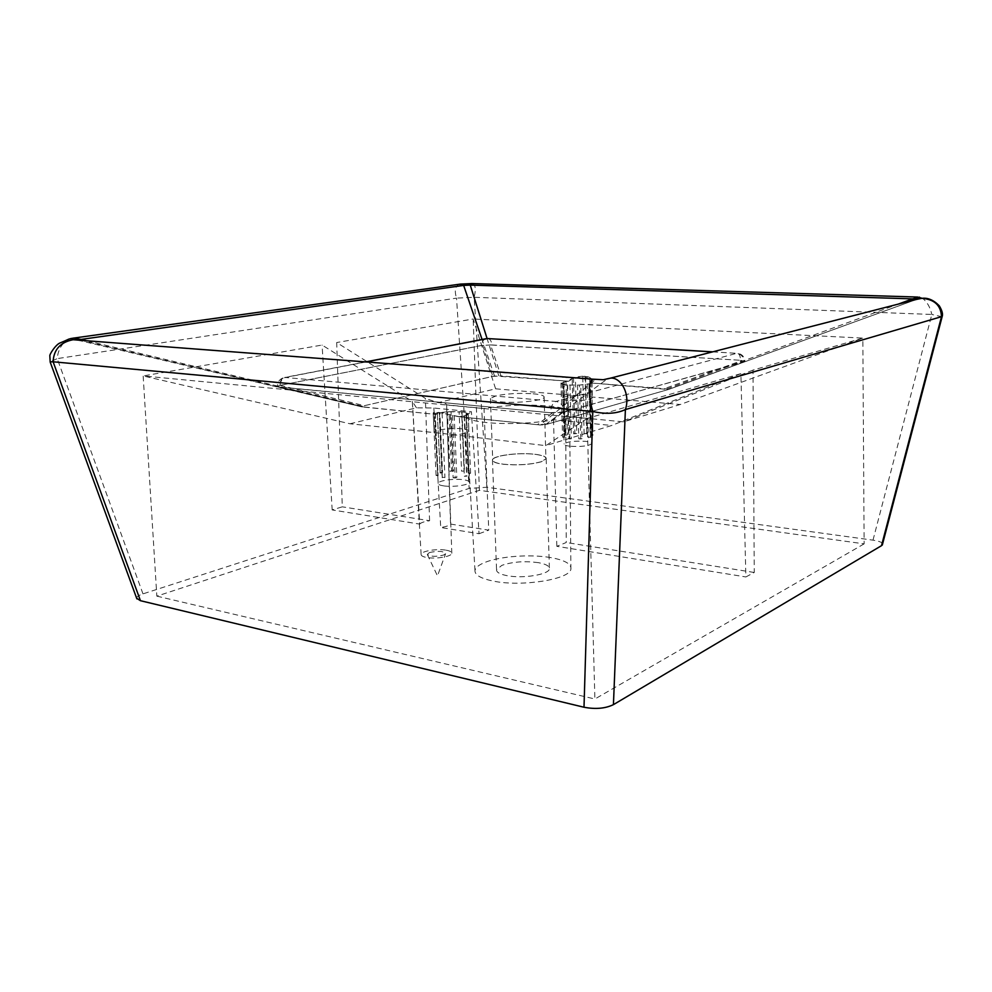 <?xml version="1.0" encoding="UTF-8"?>
<svg xmlns="http://www.w3.org/2000/svg" width="992" height="992" viewBox="0 0 992 992"><rect width="100%" height="100%" fill="white"/><g stroke="black" fill="none" stroke-linecap="round" stroke-linejoin="round"><path stroke-width="0.74" stroke-dasharray="4.96 3.72" d="M864.131 543.864L594.902 699L587.103 418.463L740.9 373.637L745.872 576.947L754.255 572.471L752.99 370.103L862.829 338.086L864.131 543.864L479.396 490.333L156.835 596.142L143.158 375.931L587.103 418.463L545.811 445.644L440.336 433.219L349.978 423.77L143.158 375.931L322.09 345.055L412.374 401.438L419.69 524.098L332.171 509.925L342.302 506.825L336.685 342.538L425.37 398.4L438.03 402.64L495.616 388.827L473.172 319.002L336.685 342.538M479.396 490.333L473.172 319.002L862.829 338.086L680.252 404.5L623.546 421.848L565.725 416.318L566.221 542.512L556.847 546.319L745.872 576.947M495.616 388.827L575.856 395.634L585.454 394.469L591.567 396.974L680.252 404.5M419.69 524.098C420.98 522.648 424.278 521.519 429.586 520.738L342.302 506.825M591.567 383.011C586.706 384.859 578.733 385.528 567.66 385.02L579.44 385.082L589.434 383.805L590.178 382.9L664.38 388.678C667.641 388.938 668.546 389.348 667.108 389.881L547.435 424.105L537.428 424.7L458.552 416.702L464.442 415.983L468.15 413.602L461.714 411.841C466.19 412.312 468.373 413.069 468.236 414.098C467.778 415.152 465.05 416.07 460.028 416.851L540.206 424.973L545.464 424.663L668.422 389.509L591.567 383.011L591.964 381.622C592.199 378.535 589.88 376.737 585.032 376.253C579.006 376.03 573.091 377.642 567.288 381.114L494.524 376.005L362.266 406.162L361.41 406.77L362.477 406.956L80.538 340.219M429.586 520.738L425.37 398.4M882.644 543.765C881.814 542.178 878.602 540.975 872.997 540.156L486.849 487.258L469.166 488.424L142.984 593.873C138.756 595.287 136.648 596.75 136.648 598.263M942.115 316.77L931.835 314.452C930.087 306.987 926.962 301.593 922.461 298.307L919.534 297.166M472.688 283.576C475.565 285.002 476.048 289.577 474.139 297.29L456.518 298.121C454.286 290.805 455.204 286.18 459.284 284.245M533.064 393.774C540.826 394.494 544.521 395.672 544.137 397.308C543.591 400.632 516.956 403.508 501.059 401.884C493.706 401.14 490.16 400.012 490.432 398.474L495.913 395.87C506.85 393.588 519.238 392.894 533.064 393.774M541.037 461.788C530.075 464.69 517.489 465.496 503.279 464.182C495.988 463.202 492.466 461.751 492.714 459.842C493.098 455.601 519.064 452.278 534.936 454.324C542.636 455.303 546.307 456.804 545.935 458.837L541.037 461.788M914.872 299.844L916.633 299.386M349.978 423.77L416.466 407.824L433.839 408.022L471.398 411.717L479.049 533.721L440.733 527.508C446.115 526.69 449.388 525.549 450.554 524.074L488.734 530.162L484.022 408.493C504.643 405.12 525.934 404.265 547.857 405.914C563.27 407.439 570.536 409.944 569.656 413.416L565.725 416.318M433.839 408.022L440.733 527.508M754.255 572.471L566.221 542.512M752.99 370.103L623.546 421.848M156.835 596.142L594.902 699M591.567 396.974L592.336 397.978C588.603 400.21 580.518 401.053 568.056 400.495C563.357 400.036 561.137 399.33 561.373 398.375C562.675 396.961 567.511 396.044 575.856 395.634M712.777 351.825L736.758 353.313C741.16 354.07 743.578 356.897 744.025 361.795L744.868 361.423L740.565 360.294L490.606 344.956L500.997 375.943L568.639 381.226L563.679 381.784L561.162 383.631L567.66 385.02C562.96 384.598 560.716 383.941 560.964 383.036L567.288 381.114M332.171 509.925L322.09 345.055M484.022 408.493L446.648 404.848C446.698 403.918 444.639 403.248 440.473 402.814L438.03 402.64M538.42 562.662C524.768 560.84 512.591 561.732 501.878 565.353L496.546 569.644C496.322 572.248 499.844 574.256 507.098 575.682C522.784 578.82 548.911 574.579 549.394 568.937C549.742 566.172 546.084 564.076 538.42 562.662M550.659 557.578C530.534 554.057 500.08 556.239 485.014 562.377C478.814 564.845 475.466 567.56 474.97 570.512C474.734 575.075 481.008 578.634 493.793 581.2C522.077 587.004 569.681 579.353 570.884 569.222C571.69 564.039 564.956 560.158 550.659 557.578M474.97 570.512L465.893 415.598C465.533 418.661 472.242 420.968 486.03 422.518C505.362 424.613 535.854 423.361 553.524 419.765L611.704 425.481L545.811 445.644M451.124 435.066C461.528 434.496 467.468 433.231 468.931 431.272C469.067 430.181 466.885 429.375 462.421 428.854C452.079 427.602 434.05 429.846 434.074 432.413L434.471 433.206M465.893 415.598L471.398 411.717M607.749 378.82L607.067 379.118M606.571 379.279L594.828 379.403M446.623 404.91L450.554 524.074M446.189 550.2C449.959 550.895 451.831 551.912 451.806 553.263C451.98 556.537 435.686 559.29 426.585 557.467C422.964 556.772 421.141 555.793 421.116 554.503C420.831 551.168 437.026 548.427 446.189 550.2M461.714 411.841L459.122 411.99L461.602 471.188L464.157 471.026L461.714 411.841C450.108 411.147 440.994 411.953 434.384 414.247L362.477 406.956M479.049 533.721L488.734 530.162M429.412 552.556C438.352 550.647 443.734 551.044 445.582 553.747L443.585 555.061C435.984 556.872 430.565 556.686 427.304 554.491L429.412 552.556M535.072 454.286C542.847 455.266 546.555 456.779 546.183 458.837L541.235 461.813C530.187 464.74 517.477 465.546 503.13 464.231C495.764 463.239 492.218 461.776 492.466 459.842C492.85 455.564 519.064 452.216 535.072 454.286M77.587 339.996L595.25 379.762L540.206 424.973M416.466 407.824L412.374 401.438M460.028 416.851L439.406 412.486C435.104 412.089 433.033 412.312 433.194 413.18L434.384 414.247M740.9 373.637L611.704 425.481M553.524 419.765L556.847 546.319M70.705 338.57C62.744 341.781 58.243 348.465 57.201 358.62L50.121 361.882M485.72 338.768C483.154 339.735 481.852 341.93 481.814 345.377L280.104 385.355L481.827 345.464L490.606 344.956M491.809 344.943L740.565 360.294C740.392 355.843 739.226 353.487 737.106 353.264C741.88 353.896 744.471 356.612 744.868 361.423L563.072 412.35L547.435 424.105M744.868 361.683L741.929 360.567L664.38 388.678M740.565 360.394L741.929 360.567M458.552 416.702L439.406 412.486L433.219 412.858L435.81 414.396L362.737 406.844L364.386 405.678L492.838 376.39L500.997 375.943M449.016 411.705L447.367 412.114L449.934 471.25L451.571 470.754L449.016 411.705L459.122 411.99M437.311 413.255L440.225 473.11L437.311 413.255L447.367 412.114M435.81 414.396L437.546 413.689M280.104 385.355L364.386 405.678M590.178 382.9L590.414 380.792L591.678 379.477L589.732 379.328L585.032 376.253L573.512 378.101L568.639 381.226M366.135 361.919L285.498 377.444C281.815 378.671 279.955 381.87 279.918 387.029L552.358 412.97L563.072 412.35M550.647 412.771L278.864 387.066L277.537 386.756L279.012 385.677M570.127 446.239C565.911 445.73 563.915 444.962 564.126 443.945C567.374 441.576 574.554 440.721 585.689 441.353C590.004 441.862 592.038 442.643 591.802 443.697C588.492 446.053 581.262 446.908 570.127 446.239M569.978 384.884L571.355 438.749L568.627 438.464L567.238 384.673M563.096 383.792L564.51 437.348L562.501 383.296M564.088 382.118L565.49 435.302L567.337 434.744L565.961 381.66M572.235 379.39L573.599 433.814L576.786 433.616L575.422 378.237M582.775 377.072L584.102 433.727L586.805 434L585.032 376.253M443.821 485.894C439.964 485.324 438.067 484.468 438.129 483.352C438.092 480.624 454.187 478.342 463.438 479.731C467.43 480.314 469.377 481.182 469.278 482.335C469.253 485.038 453.022 487.332 443.821 485.894M442.085 413.118L444.949 477.549L442.072 477.164L439.196 412.833M435.252 413.069L438.092 475.714L434.955 413.54M440.225 473.11L442.556 472.403L439.902 413.106M449.934 471.25L453.567 471.014L451.025 411.903M461.602 471.188L464.157 471.026M590.414 380.792L591.641 435.686L592.918 435.29L591.678 379.477M444.949 477.549L442.072 477.164M454.187 415.487L456.828 477.499L455.179 478.008L452.464 414.805M438.092 475.714L436.071 475.441L437.745 474.945M584.102 433.727L586.359 433.591M589.732 379.328L590.984 435.091L591.641 435.686M590.984 435.091L592.918 435.29M573.599 433.814L574.889 433.417L573.512 378.101M436.071 475.441L433.219 412.858M442.32 477.722L439.406 412.486M450.405 414.594L453.121 477.735L455.179 478.008M585.503 377.27L586.805 434M456.828 477.499L453.121 477.735M439.977 472.564L442.556 472.403M451.571 470.754L453.567 471.014M461.999 412.275L464.454 471.56M468.522 472.973L470.568 473.234L468.943 473.742L468.522 472.973L466.091 413.391M466.513 414.024L468.943 473.742M470.568 473.234L468.15 413.602M464.157 415.536L466.612 475.59L464.306 476.309L466.91 476.135L464.442 415.983M461.813 416.144L464.306 476.309M590.19 437.137L588.355 437.708L590.19 437.137L588.975 383.458M587.128 383.929L588.355 437.708M590.649 437.571L589.434 383.805M582.044 438.662L578.795 438.861L582.044 438.662L580.754 384.747M577.48 384.933L578.795 438.861M580.729 439.072L579.44 385.082M571.355 438.749L569.048 438.886L567.66 385.02M564.51 437.348L562.588 437.137L561.162 383.631M562.588 437.137L563.915 436.74M565.49 435.302L567.337 434.744M565.068 434.88L563.679 381.784M574.889 433.417L576.786 433.616M498.79 375.77L487.084 338.57M666.984 388.889L898.293 304.098M872.997 540.156L931.835 314.452L474.139 297.29L486.849 487.258M545.464 424.663L607.079 379.105L916.038 299.609L668.162 389.596M142.984 593.873L57.201 358.62L456.518 298.121L469.166 488.424M362.266 406.162L86.155 340.653M494.524 376.005L482.075 339.475M488.138 338.594C490.296 339.202 491.524 341.298 491.809 344.856L481.827 345.464M712.529 351.887L736.758 353.313L556.016 401.438C560.914 402.454 563.692 405.926 564.349 411.854L744.025 361.894M279.93 387.14L277.512 386.322L280.104 385.256C280.054 380.717 281.592 378.113 284.741 377.444C280.004 378.547 277.599 381.511 277.512 386.322L277.537 386.756M564.349 411.965L550.647 412.647C550.82 406.67 552.618 402.938 556.016 401.438L284.741 377.444L365.626 361.882M482.806 345.352L492.838 376.39M552.358 412.97L537.428 424.7M278.864 387.066L364.783 407.191M744.632 361.745L666.612 390.042M544.137 397.308L545.935 458.837M668.422 389.509L915.777 299.72L922.163 298.319M560.964 383.036L561.373 398.375M451.806 553.263L446.648 404.848M427.304 554.491L437.484 575.906L445.582 553.747M361.41 406.77L79.968 340.678L72.788 339.748M433.194 413.18L434.074 432.413M492.466 459.842L496.546 569.644M546.183 458.837L549.394 568.937M570.884 569.222L569.656 413.416M591.964 381.622L592.336 397.978M490.432 398.474L492.714 459.842M468.236 414.098L468.931 431.272M421.116 554.503L412.337 401.847M744.831 361.696L667.108 389.881M277.71 386.93L362.737 406.844M562.514 383.011L564.126 443.945M434.967 413.565L438.129 483.352M466.5 414.148L469.278 482.335M590.426 381.945L591.802 443.697"/><path stroke-width="1.49" d="M919.534 297.166L912.566 298.877L914.872 299.844M459.284 284.245L463.648 285.411L470.258 285.113L472.688 283.576M882.644 543.765L881.504 545.674L941.482 316.684L942.115 316.77M136.648 598.263L140.442 600.693L584.003 707.234C595.535 709.416 605.331 708.548 613.428 704.642L881.504 545.674M594.828 379.403L593.414 379.18C588.045 383.061 587.834 393.824 592.782 411.482C605.554 414.396 616.429 413.763 625.394 409.572C630.825 393.464 620.211 376.514 610.192 378.212L607.749 378.82M50.121 361.882L53.109 361.795C53.729 349.581 60.388 342.215 73.086 339.723L593.402 379.192L603.31 379.725L609.125 378.398M73.743 339.698L77.587 339.996M916.633 299.386L921.791 298.344C934.39 299.249 940.962 305.362 941.482 316.684L625.394 409.572L613.428 704.642M80.538 340.219L81.034 339.425L73.904 338.049L70.705 338.57M73.817 338.049C65.869 339.735 72.478 337.801 60.066 342.959C55.837 344.422 49.129 354.714 49.848 356.066L50.183 362.055L136.884 598.883M898.293 304.098L912.566 298.877L470.258 285.113L487.084 338.57M86.155 340.653L81.034 339.425L463.648 285.411L482.075 339.475M140.442 600.693L53.109 361.795L592.782 411.482L584.003 707.234M712.529 351.887L488.138 338.594M366.135 361.919L485.72 338.768M917.501 297.042L472.068 283.563L460.511 284.084M610.192 378.212L919.77 298.58M460.462 284.084L73.904 338.049M882.297 545.067L942.102 316.795C943.132 314.303 942.177 310.632 939.263 305.784C933.596 300.018 927.768 297.538 921.791 298.344M917.55 297.042L922.163 298.319M365.626 361.882L487.58 338.57L712.777 351.825"/></g></svg>
